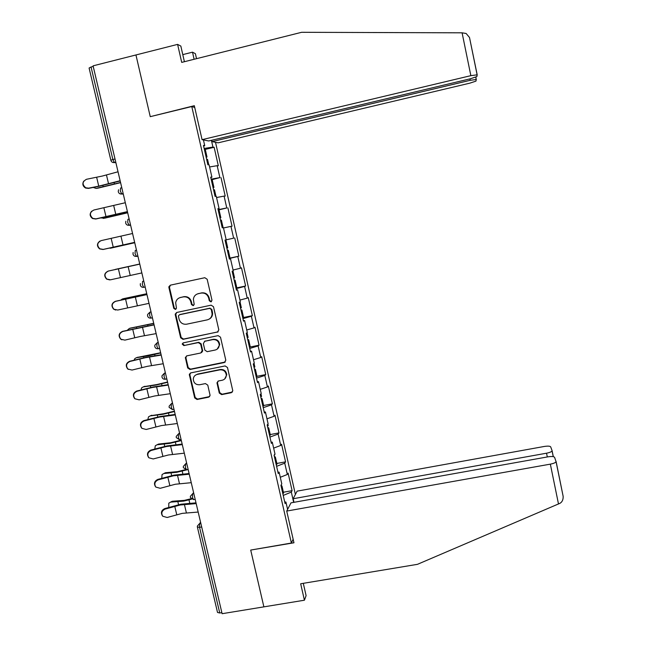 <?xml version="1.0" encoding="UTF-8"?>
<svg xmlns="http://www.w3.org/2000/svg" width="646" height="646" viewBox="0 0 646 646"><rect width="100%" height="100%" fill="white"/><g stroke="black" fill="none" stroke-linecap="round" stroke-linejoin="round"><path stroke-width="0.97" d="M210.959 301.86L211.985 300.196L207.172 279.266L204.79 277.715L170.35 285.169L168.872 286.759L168.905 287.543L173.758 308.336L175.413 309.418L176.447 308.271L175.68 302.748C176.18 299.978 177.763 298.234 180.428 297.515L183.286 296.902C187.082 296.49 189.601 298.145 190.853 301.868L191.482 304.565L193.138 305.647L194.188 304.428L193.38 299.268C193.792 296.336 195.399 294.479 198.201 293.704L201.076 293.09C204.887 292.67 207.423 294.334 208.674 298.064L209.296 300.77L210.959 301.86M197.442 293.922L201.576 292.888C205.38 292.468 207.907 294.124 209.151 297.854L209.772 300.551L211.468 301.634M219.277 393.059L221.635 394.617L231.284 392.711L232.802 390.806L227.481 367.501L225.115 365.943L190.82 372.879L189.326 374.575L194.688 397.936L197.03 399.486L208.593 397.193L210.095 395.4L207.786 385.145L205.436 383.587L199.687 384.741C195.746 384.903 193.614 382.997 193.283 379.008C193.59 376.561 194.922 375.027 197.28 374.405L219.858 369.851C223.613 369.625 225.769 371.41 226.31 375.189C226.148 377.853 224.792 379.533 222.256 380.228L218.485 380.978L216.967 382.812L219.277 393.059L219.737 392.671L222.087 394.221L232.382 392.041M250.705 550.069L263.875 606.86L222.111 613.7L93.081 65.844L135.951 54.958L150.252 116.668L191.781 106.542L291.378 543.036L250.705 550.069M217.347 332.214L218.816 329.864L213.495 306.729L211.121 305.17L176.721 312.47L175.236 314.101L175.276 314.82L180.646 337.801L182.996 339.352L218.162 331.826M220.504 337.196L225.801 360.202L224.332 362.535L190.029 369.496L187.679 367.945L185.354 357.529L186.847 355.849L200.72 352.999L202.174 350.665L200.664 344.148L198.306 342.598L183.852 345.586L182.18 344.035L183.214 342.865L218.138 335.637L220.504 337.196M189.472 373.977L189.569 374.405M293.139 539.216L291.378 543.036M295.4 494.448L215.506 142.298M191.781 106.542L194.729 107.47M283.384 492.228L292.097 490.653L288.116 473.122L287.325 474.479L280.291 477.281M292.097 490.653L291.322 492.09L293.664 502.378M287.599 509.379L285.936 502.063L285.096 503.614L280.937 485.356L281.793 483.894L279.129 472.194L278.256 473.599L274.074 455.244L274.97 453.928L272.289 442.171L271.385 443.431L267.178 424.979L268.106 423.808L265.417 411.995L264.472 413.101L260.241 394.561L261.21 393.535L258.505 381.657L257.52 382.618L253.272 363.981L254.274 363.109L251.552 351.166L250.535 351.981L246.263 333.239L247.305 332.52L244.576 320.521L243.518 321.183L239.222 302.344L240.304 301.779L237.558 289.715L236.46 290.224L232.148 271.288L233.263 270.876L230.501 258.747L229.37 259.103L225.026 240.07L226.189 239.811L225.026 240.07M226.189 239.811L223.411 227.626L222.24 227.82L217.88 208.69L219.075 208.585L216.281 196.336L215.07 196.368L210.685 177.141L211.92 177.198L209.118 164.883L207.867 164.754L203.458 145.423L204.734 145.649L203.425 139.924M211.412 140.319L212.946 147.078L204.152 148.459M205.17 149.404L214.125 147.28L212.946 147.078M214.125 147.28L218.332 165.796L217.169 165.683L219.874 177.593L211.145 179.152M211.315 179.895L219.874 177.593M221.021 177.65L225.204 196.069L224.081 196.101L226.77 207.955L218.106 209.692M218.186 210.063L226.77 207.955M227.885 207.867L232.043 226.189L230.961 226.375L233.634 238.164L225.034 240.07L233.634 238.164M234.708 237.93L238.85 256.163L237.801 256.486L240.465 268.227L233.069 270.028M235.968 288.051L245.617 285.984L241.499 267.84L240.465 268.227M245.617 285.984L244.608 286.453L247.256 298.129L239.916 300.083M243.179 317.582L252.36 315.66L248.258 297.604L247.256 298.129M252.36 315.66L251.383 316.274L254.023 327.893L246.732 329.985M250.293 346.983L259.062 345.19L254.984 327.223L254.023 327.893M259.062 345.19L258.117 345.941L260.75 357.496L253.507 359.741M256.971 376.319L265.74 374.567L261.678 356.689L260.75 357.496M265.74 374.567L264.828 375.463L267.444 386.962L260.257 389.344M263.625 405.51L272.378 403.807L268.34 386.017L267.444 386.962M272.378 403.807L271.498 404.832L274.098 416.282L266.968 418.802M270.246 434.556L278.983 432.893L274.962 415.192L274.098 416.282M278.983 432.893L278.143 434.064L280.727 445.449L273.646 448.114M276.827 463.465L285.556 461.842L281.559 444.23L280.727 445.449M285.556 461.842L284.749 463.15L287.325 474.479M277.909 472.056L279.129 472.194M284.749 463.15L276.601 466.323M271.078 442.082L272.289 442.171M278.143 434.064L269.931 437.076M264.206 411.954L265.417 411.995M271.498 404.832L263.237 407.683M257.302 381.673L258.505 381.657M264.828 375.463L256.502 378.144M250.365 351.23L251.552 351.166M258.117 345.941L249.736 348.46M243.397 320.634L244.576 320.521M251.383 316.274L242.936 318.623M236.388 289.884L237.558 289.715M244.608 286.453L236.097 288.641M229.338 258.973L230.501 258.747M237.801 256.486L229.233 258.497M230.961 226.375L223.484 227.965M217.928 208.9L219.075 208.585M224.081 196.101L216.555 197.539M210.782 177.569L211.92 177.198M217.169 165.683L209.587 166.967M93.226 66.449L91.054 66.998L112.856 159.514L115.02 158.997M110.829 160.176L89.091 68.032L91.054 66.998M203.603 146.069L204.734 145.649M221.869 612.65L219.745 612.997L217.516 612.448L197.426 527.265M284.7 501.877L285.936 502.063M291.322 492.09L283.231 495.425M229.177 258.279L238.85 256.163M179.749 297.701L183.811 296.692C187.598 296.28 190.118 297.927 191.369 301.65L191.991 304.339L193.639 305.421M170.439 285.152L169.462 287.349L174.307 308.102L175.914 309.192M176.633 312.486L175.817 314.578L181.171 337.511L183.521 339.061L217.807 331.939M211.299 309.458L209.635 308.368L179.451 314.755L178.409 315.91L179.095 319.237C180.347 322.935 182.858 324.591 186.637 324.195L207.261 319.867C210.208 319.043 211.831 317.081 212.122 313.972L211.299 309.458L211.775 309.224L209.635 308.368M179.984 314.513L210.111 308.134M209.086 319.156C211.25 318.034 212.421 316.225 212.591 313.73L212.429 312.066L211.953 312.301M211.775 309.224L212.429 312.066M186.508 355.946L185.919 357.844L188.196 367.598L190.538 369.149L225.301 362.01M201.592 352.563L202.715 350.915L201.156 343.85L198.798 342.299L183.852 345.586M183.117 342.889L182.705 343.737L184.376 345.287M215.183 350.035C217.686 349.349 219.042 347.685 219.244 345.045C218.744 341.193 216.588 339.384 212.776 339.61L204.79 341.258L203.337 343.599L204.847 350.116L207.205 351.674L215.183 350.035M217.218 349.115L219.697 344.746C219.204 340.902 217.048 339.085 213.245 339.32L212.776 339.61M204.451 341.363L213.245 339.32M217.912 381.197L217.484 382.925L219.737 392.671M224.687 378.984L226.754 374.825C226.213 371.054 224.065 369.278 220.31 369.504L219.858 369.851M195.617 375.068L197.781 374.05L220.31 369.504M190.392 373.017L189.884 374.833L195.189 397.532L197.523 399.083L209.659 396.571M93.242 187.445L96.076 188.414L97.869 188.18L120.592 182.665M120.552 182.479L96.076 188.414M97.869 188.18L97.191 188.269M206.211 157.503L206.995 156.962L206.09 156.962M205.315 149.597L204.362 149.404M207.56 159.465L206.623 159.312M118.032 171.779L102.351 176.043L86.564 179.265C82.22 181.599 81.945 184.441 85.748 187.792L88.68 188.156L98.749 186.145L120.14 180.719M120.196 180.969L98.523 186.387L88.478 188.398L85.547 188.034C82.728 186.209 82.131 183.908 83.754 181.106M150.655 116.563L194.325 105.702L202.069 139.657L208.715 140.965L470.417 78.764L476.853 76.583L477.2 74.823L470.853 75.655L462.092 32.817L466.121 33.479L469.505 37.484L477.184 74.766M462.092 32.817L301.609 32.3L181.712 62.387L177.602 44.388L135.951 54.958L150.203 116.458M177.602 44.388L180.84 46.076L184.401 61.717M211.735 140.247L212.041 141.619L218.178 142.823L469.787 83.172L475.965 81.113L476.28 79.49L470.191 80.314L469.9 78.885M212.041 141.619L470.191 80.314M182.786 54.619L192.508 52.173L195.399 53.683L196.529 58.673M194.115 59.279L192.508 52.173M202.069 139.657L470.853 75.655M286.727 511.067L550.344 464.143C553.606 463.497 555.52 462.689 556.077 461.712L554.575 457.32C553.84 456.431 551.587 456.278 547.808 456.859L291.007 502.854L286.727 511.067L293.954 542.785L250.874 550.037M556.109 461.519L563.159 496.394C563.255 499.729 562.173 502.039 559.92 503.331L417.469 564.329L300.673 583.766L304.419 600.215L306.099 595.636L303.297 583.33M304.419 600.215L263.875 606.86L250.753 550.255M552.072 450.601L550.675 446.854C549.988 446.039 547.824 445.918 544.198 446.475L297.128 491.138L293.163 498.736L546.54 453.201C549.689 452.571 551.539 451.804 552.072 450.9L552.072 450.601M293.978 502.322L293.163 498.736M100.994 217.936L104.975 218.114L127.69 212.792M127.666 212.679L103.207 218.413M104.975 218.114L104.571 218.186M213.123 187.833L213.931 187.429L213.043 187.493M212.251 180.04L211.331 179.976M214.488 189.859L213.584 189.835M109.013 248.201L134.756 242.767M134.739 242.726L110.304 248.258M220.003 218.017L220.843 217.734L219.971 217.872M219.155 210.33L218.267 210.386M221.376 220.1L220.504 220.205M222.224 227.755L223.072 227.513L222.208 227.675M115.327 269.398L139.754 264.004L114.705 269.632M227.707 247.878L226.859 248.096M225.163 240.651L226.019 240.465L225.163 240.651M227.376 250.349L228.24 250.204L227.392 250.422M229.919 257.584L229.08 257.851M123.782 298.622L146.755 293.728M146.771 293.809L122.36 298.993L120.794 300.051M234.53 277.82L233.715 278.176M234.183 280.219L235.071 280.194L234.24 280.485M236.735 287.486L235.927 287.874M130.516 328.095L153.716 323.299M153.756 323.46L129.361 328.443L127.375 330.195M241.321 307.625L240.538 308.102M240.958 309.943L241.87 310.04L241.063 310.395M243.51 317.234L242.735 317.751M125.316 202.723L93.888 210.015C89.681 212.211 89.309 214.997 92.782 218.372L95.996 218.857L127.415 211.613M127.448 211.767L95.778 219.026L92.564 218.542C89.697 216.305 89.414 213.842 91.708 211.153M132.567 233.497L101.18 240.611C97.094 242.694 96.634 245.423 99.815 248.799L103.279 249.404L134.651 242.347M134.667 242.403L103.037 249.501L99.589 248.896C96.642 246.078 96.771 243.469 99.977 241.047M109.78 279.904L106.614 279.104C103.691 275.745 104.216 273.08 108.189 271.086L108.431 271.045C104.458 273.04 103.933 275.713 106.856 279.08L110.523 279.799L141.854 272.927M108.431 271.045L139.778 264.125M139.778 264.109L108.189 271.086M115.699 310.048L113.639 309.168C110.934 305.833 111.524 303.216 115.384 301.302L115.65 301.327C111.774 303.249 111.193 305.873 113.898 309.216L117.725 310.032L149.024 303.354M115.65 301.327L146.957 294.592M146.933 294.479L115.384 301.302M121.884 339.82L120.649 339.093C118.145 335.783 118.775 333.207 122.546 331.358L122.829 331.455C119.05 333.312 118.42 335.896 120.931 339.207L124.896 340.119L140.36 336.461L156.146 333.619M122.829 331.455L154.095 324.906M154.047 324.704L122.546 331.358M137.227 357.44L160.652 352.732M160.701 352.958L149.226 355.631L136.322 357.747L134.836 358.595L134.11 360.161M248.08 337.269L247.321 337.874M247.701 339.513L248.637 339.739L247.846 340.159M250.26 346.837L249.509 347.475M128.344 369.383L127.65 368.874C125.316 365.604 125.994 363.06 129.676 361.267L129.975 361.437C126.277 363.238 125.607 365.781 127.94 369.06L132.026 370.053L147.425 366.314L163.244 363.738M129.975 361.437L145.39 357.714L161.201 355.066M161.129 354.767L146.141 357.311L129.676 361.267M143.921 386.655L156.889 384.548L167.548 382.012M167.613 382.311L156.179 385.016L143.259 386.906L141.684 387.81L140.941 389.95M254.799 366.775L254.072 367.501M254.403 368.939L255.372 369.286L254.597 369.77M256.971 376.295L256.252 377.054M135.006 398.832L134.634 398.517C132.454 395.279 133.165 392.776 136.766 391.024L137.081 391.258C133.464 393.026 132.753 395.53 134.941 398.776L139.124 399.842L154.467 396.014L170.302 393.697M137.081 391.258L152.44 387.463L168.267 385.073M168.178 384.677L153.175 386.986L136.766 391.024M150.583 415.741L163.785 413.715L174.412 411.155M174.493 411.518L163.091 414.256L150.155 415.919L148.507 416.872L147.837 419.561M261.493 396.135L260.79 396.975M261.081 398.227L262.074 398.687L261.307 399.236M263.649 405.607L262.962 406.487M141.926 428.346L141.603 428.023C139.552 424.818 140.287 422.355 143.824 420.627L144.147 420.942C140.61 422.67 139.867 425.133 141.926 428.346L146.182 429.469L161.468 425.577L177.319 423.51M144.147 420.942L159.449 417.066L175.3 414.926M175.187 414.441L160.168 416.508L143.824 420.627M157.236 444.69L158.641 444.052L170.649 442.744L181.235 440.152M181.34 440.58L169.971 443.35L157.01 444.795L155.298 445.788L154.782 449.01M268.147 425.343L267.476 426.312M267.719 427.361L268.736 427.935L267.993 428.556M270.294 434.766L269.64 435.775M148.669 457.53L148.54 457.384C146.61 454.219 147.377 451.78 150.841 450.084L151.188 450.464C147.716 452.168 146.949 454.606 148.879 457.78L153.207 458.959L168.436 454.978L184.304 453.169M151.188 450.464L166.426 446.515L182.293 444.634M182.164 444.06L167.12 445.893L150.841 450.084M163.874 473.51L165.449 472.735L177.48 471.628L185.394 469.699M188.156 469.505L176.826 472.299L163.842 473.526L162.057 474.56L161.758 478.29M274.768 454.413L274.13 455.495M274.324 456.351L275.366 457.045L274.647 457.731M276.908 463.788L276.278 464.91M155.46 486.616L155.46 486.616C153.635 483.474 154.426 481.076 157.826 479.405L158.189 479.849C154.774 481.52 153.99 483.935 155.815 487.076L160.2 488.295L175.365 484.242L191.256 482.683M158.189 479.849L173.37 475.819L189.254 474.188M189.1 473.526L174.049 475.125L157.826 479.405M170.552 502.12L172.232 501.272L184.28 500.375L191.03 498.736M191.563 499.197L183.642 501.11L170.641 502.12L168.8 503.186L168.776 507.401M281.018 485.219L281.971 486.018L281.26 486.769M283.489 492.672L282.891 493.907M162.324 515.661C160.636 512.569 161.452 510.203 164.778 508.572L165.15 509.08C161.799 510.744 160.991 513.126 162.727 516.235L167.161 517.486L182.269 513.36L198.177 512.052M165.15 509.08L180.282 504.978L196.182 503.597M196.004 502.846L180.937 504.219L164.778 508.572M115.787 162.235L114.382 162.566C112.566 162.752 111.387 161.984 110.854 160.265L112.856 159.514L114.382 162.566L115.9 162.735M201.681 526.958L199.557 527.338L219.745 612.997M200.575 522.259L199.606 523.526L199.557 527.338L197.369 527.023L197.369 526.078L199.606 523.526L200.825 523.308M115.812 162.332L112.59 162.38M118.266 191.701C118.783 193.404 119.954 194.171 121.763 193.994L120.293 191.046L120.552 188.026L121.787 187.736M123.208 193.768L121.973 194.058L123.273 194.034M125.647 222.983C126.148 224.663 127.302 225.43 129.103 225.26L127.682 222.418L127.924 219.317L129.16 219.034M130.573 225.034L129.337 225.317L130.605 225.179M133.133 252.481L132.987 254.088C133.48 255.768 134.618 256.527 136.403 256.365L135.038 253.62L135.264 250.446L136.5 250.172M137.905 256.147L136.669 256.414L137.905 256.155M143.767 281.058L142.564 281.422L143.792 281.147M145.189 287.09L143.67 287.317L142.354 284.668L142.564 281.422M151.002 311.752L149.824 312.228L151.051 311.97M152.44 317.872L150.906 318.107L149.638 315.547L149.824 312.228L147.627 314.465L147.554 315.837M158.189 342.291L157.043 342.881L158.27 342.622M159.659 348.501L158.1 348.743L156.881 346.272L157.043 342.881L154.838 345.198L154.782 346.474M165.344 372.669L164.229 373.38L165.457 373.13M172.466 402.894L171.376 403.718L172.603 403.475M179.548 432.957L178.49 433.894L179.709 433.66M186.589 462.875L185.564 463.925L186.783 463.699M193.606 492.648L192.605 493.802L193.824 493.584M120.116 193.857L123.184 193.663M127.617 225.171L130.549 224.929M135.087 256.317L137.881 256.042M161.984 377.054C162.469 378.637 163.559 379.355 165.255 379.218L164.084 376.836L164.229 373.38L162.009 375.754L161.968 376.957M166.813 378.903L165.602 379.226M169.147 407.408L172.377 409.548L171.255 407.246L171.376 403.718L169.147 406.14L169.123 407.279M173.96 409.233L172.748 409.532M176.269 437.6L179.467 439.724L178.385 437.503L178.49 433.894L176.261 436.365L176.237 437.439M181.066 439.417L179.854 439.684M183.351 467.631L186.524 469.747L185.475 467.599L185.564 463.925L183.327 466.428L183.319 467.454M186.646 469.723L188.139 469.44M190.4 497.517L193.542 499.616L192.532 497.541L192.605 493.802L190.368 496.33L190.36 497.315M195.173 499.318L193.945 499.544M209.151 297.854L208.674 298.064M201.576 292.888L201.076 293.09M198.702 293.502L198.201 293.704M191.991 304.339L191.482 304.565M191.369 301.65L190.853 301.868M183.811 296.692L183.286 296.902M180.961 297.305L180.428 297.515M174.307 308.102L173.758 308.336M169.462 287.349L168.905 287.543M209.772 300.551L209.296 300.77M183.521 339.061L182.996 339.352M181.171 337.511L180.646 337.801M175.817 314.578L175.276 314.82M224.776 362.204L224.332 362.535M190.538 369.149L190.029 369.496M188.196 367.598L187.679 367.945M185.919 357.844L185.402 358.175M202.666 350.358L202.174 350.665M201.156 343.85L200.664 344.148M198.798 342.299L198.306 342.598M205.275 340.967L204.79 341.258M217.484 382.925L217.024 383.296M197.781 374.05L197.28 374.405M209.07 396.797L208.593 397.193M197.523 399.083L197.03 399.486M195.189 397.532L194.688 397.936M189.884 374.833L189.375 375.189M231.712 392.316L231.284 392.711M222.087 394.221L221.635 394.617M103.118 186.428L102.892 185.475M114.366 183.755L114.1 182.632M106.469 174.993L108.568 183.868M96.65 177.279L98.749 186.145M475.811 77.173L476.272 79.442M552.096 450.722L553.307 456.649M558.499 504.009L550.344 464.143M547.307 456.948L546.54 453.201M110.264 216.588L110.127 216.006M121.496 213.988L121.343 213.309M129.571 298.032L129.475 297.612M124.08 298.541L122.36 298.993M140.788 295.707L140.675 295.206M136.677 328.007L136.492 327.215M131.057 327.934L129.361 328.443M147.902 325.81L147.676 324.881M113.736 205.711L115.82 214.537M103.925 207.947L106.025 216.765M120.964 236.266L123.039 245.052M111.177 238.463L113.26 247.24M128.15 266.669L130.217 275.406M118.379 268.825L120.455 277.554M135.305 296.918L137.364 305.615M125.55 299.033L127.617 307.722M142.427 327.005L144.47 335.662M132.688 329.089L134.739 337.729M143.743 357.819L143.469 356.673M138.01 357.173L136.322 357.747M154.967 355.76L154.652 354.412M149.509 356.955L151.544 365.563M139.786 358.99L141.829 367.59M150.776 387.495L150.421 385.985M144.922 386.276L143.259 386.906M162.001 385.565L161.589 383.797M156.558 386.744L158.585 395.312M146.852 388.747L148.879 397.306M157.777 417.009L157.333 415.16M151.794 415.233L150.155 415.919M169.002 415.217L168.485 413.036M163.567 416.387L165.586 424.915M153.877 418.35L155.904 426.869M164.738 446.386L164.213 444.182M158.641 444.052L157.01 444.795M175.97 444.723L175.357 442.13M170.544 445.885L172.555 454.364M160.87 447.807L162.881 456.278M171.666 475.618L171.061 473.066M165.449 472.735L163.842 473.526M182.899 474.075L182.188 471.087M177.489 475.23L179.483 483.668M167.831 477.119L169.833 485.55M178.562 504.696L177.876 501.805M172.232 501.272L170.641 502.12M189.795 503.291L188.995 499.891M184.393 504.437L186.379 512.835M174.751 506.286L176.746 514.668M118.541 189.746L118.258 191.636M125.849 221.215L125.639 222.943M140.392 283.562L140.287 285.048M140.295 285.072C140.78 286.719 141.91 287.47 143.67 287.317L145.164 286.986M147.563 315.894C148.047 317.517 149.161 318.252 150.906 318.107L152.416 317.784M154.79 346.555C155.282 348.154 156.38 348.88 158.1 348.743L159.635 348.42M169.43 286.574L168.872 286.759M175.777 313.859L175.236 314.101M212.591 313.73L212.122 313.972M185.87 357.206L185.354 357.529M202.715 350.915L202.222 351.23M182.705 343.737L182.18 344.035M219.697 344.746L219.244 345.045M217.427 382.44L216.967 382.812M226.754 374.825L226.31 375.189M189.835 374.22L189.326 374.575M206.995 156.962L205.275 149.42M208.787 164.851L207.528 159.312M476.199 79.393L475.747 77.197M477.103 74.71L469.505 37.484M552.072 450.9L553.242 456.641M563.159 496.394L556.077 461.712M213.931 187.429L212.227 179.927M215.966 196.344L214.464 189.762M220.843 217.734L219.139 210.273M223.072 227.513L221.368 220.06M227.715 247.894L226.019 240.465M229.928 257.625L228.24 250.204M234.546 277.893L232.972 270.981M236.751 287.575L235.071 280.194M241.354 307.754L240.021 301.924M243.542 317.38L241.87 310.04M248.121 337.454L247.038 332.714M250.301 347.039L248.637 339.739M254.855 367.017L254.015 363.335M257.027 376.553L255.372 369.286M261.557 396.426L260.96 393.802M263.721 405.914L262.074 398.687M268.227 425.69L267.864 424.115M270.375 435.138L268.736 427.935M274.857 454.816L274.736 454.267M277.005 464.208L275.366 457.045M283.594 493.14L281.971 486.018"/></g></svg>
